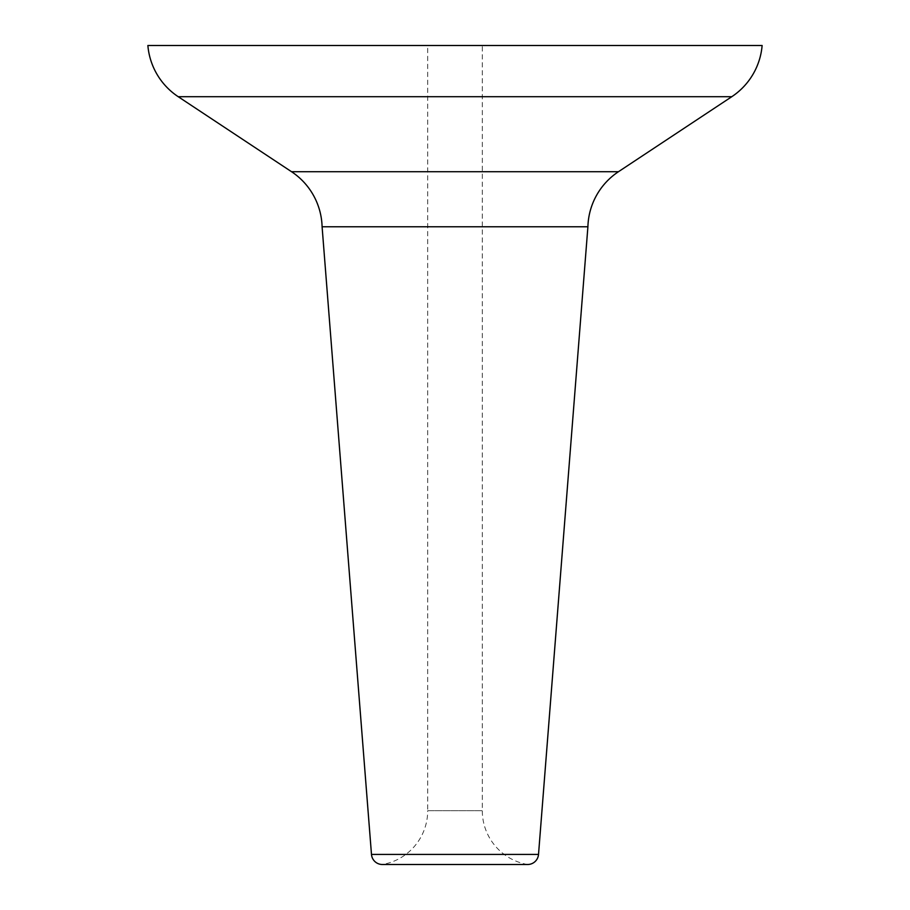 <?xml version="1.0" encoding="UTF-8"?>
<svg xmlns="http://www.w3.org/2000/svg" width="910" height="910" viewBox="0 0 910 910"><rect width="100%" height="100%" fill="white"/><g stroke="black" fill="none" stroke-linecap="round" stroke-linejoin="round"><path stroke-width="0.68" stroke-dasharray="4.55 3.41" d="M527.629 864.5A54.6 54.6 0 0 1 482.3 810.696L427.7 810.696A54.6 54.6 0 0 1 382.371 864.5L527.629 864.5M427.7 45.5L482.3 45.5L482.3 810.696L427.7 810.696L427.7 45.5L482.3 45.5M587.905 226.772L322.095 226.772M762.125 45.5L147.875 45.5M731.788 96.699L178.212 96.699M618.47 171.706L291.53 171.706M538.515 854.433L371.485 854.433"/><path stroke-width="1.36" d="M618.47 171.706A68.25 68.25 0 0 0 587.905 226.772L322.095 226.772A68.25 68.25 0 0 0 291.53 171.706L618.47 171.706L731.788 96.699A68.25 68.25 0 0 0 762.125 45.5L147.875 45.5A68.25 68.25 0 0 0 178.212 96.699L291.53 171.706M527.629 864.5L382.371 864.5A10.92 10.92 0 0 1 371.485 854.433L538.515 854.433A10.92 10.92 0 0 1 527.629 864.5M322.095 226.772L371.485 854.433M538.515 854.433L587.905 226.772M178.212 96.699L731.788 96.699"/></g></svg>

